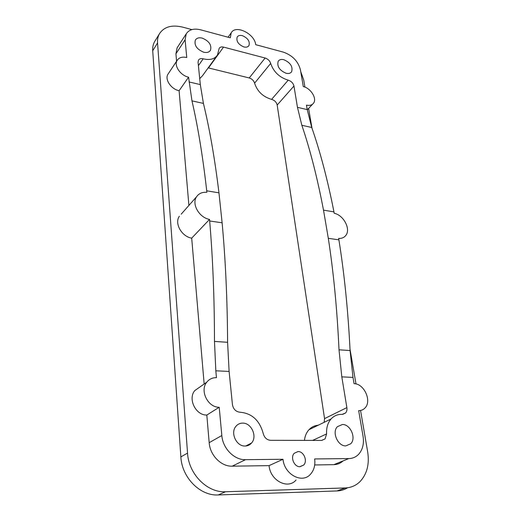 <?xml version="1.0" encoding="UTF-8"?>
<svg xmlns="http://www.w3.org/2000/svg" width="521" height="521" viewBox="0 0 521 521"><rect width="100%" height="100%" fill="white"/><g stroke="black" fill="none" stroke-linecap="round" stroke-linejoin="round"><path stroke-width="0.78" d="M242.356 35.656C239.94 35.07 238.214 35.526 237.185 37.03C236.098 41.224 238.325 44.526 243.867 46.936C246.251 47.496 247.95 47.04 248.966 45.568C250.08 41.393 247.879 38.085 242.356 35.656M265.137 58.02L249.214 77.955C251.969 78.834 253.76 80.573 254.593 83.165C257.302 91.429 262.975 96.834 271.61 99.374C274.6 100.293 276.456 102.181 277.179 105.04L293.955 86.024C293.173 83.099 291.265 81.152 288.211 80.169C279.393 77.44 273.551 71.852 270.679 63.412C269.8 60.762 267.95 58.964 265.137 58.02L223.542 47.105C221.51 46.636 220.057 47.04 219.191 48.323L217.485 54.966C214.691 59.114 209.93 60.39 203.203 58.808C200.995 58.28 199.419 58.723 198.468 60.13L198.065 62.214L200.311 84.591L203.418 103.412C209.624 128.921 214.802 158.729 218.963 192.842L206.726 190.816C202.819 156.476 197.902 126.492 191.962 100.866L203.418 103.412M293.955 86.024L297.458 107.326L307.227 109.612L306.465 105.138C309.708 105.822 312.086 105.144 313.59 103.112C317.178 98.489 310.718 88.166 303.294 86.59L300.435 69.847C298.142 61.263 292.444 55.356 283.346 52.126L255.687 44.669C254.723 33.754 235.577 24.35 231.207 32.836L230.315 37.825L200.578 29.801C193.851 28.199 189.071 29.534 186.251 33.813L185.105 39.785L186.752 57.512C182.246 56.535 179.042 57.505 177.12 60.423C173.727 65.62 180.481 75.545 188.576 77.193L191.962 100.866M203.711 52.211C206.889 52.914 209.142 52.276 210.464 50.29C211.858 45.08 209.11 41.016 202.233 38.111C199.009 37.362 196.723 38.007 195.368 40.045C194.027 45.281 196.808 49.339 203.711 52.211M286.049 73.259C288.614 73.845 290.471 73.344 291.617 71.755C293.043 66.675 290.457 62.663 283.873 59.72C281.262 59.094 279.373 59.602 278.207 61.237C276.82 66.336 279.432 70.342 286.049 73.259M208.185 67.86L249.214 77.955M297.458 107.326L301.848 125.287C310.158 149.722 317.38 178.006 323.508 210.145L328.308 238.312L338.897 239.855L338.643 238.41C341.691 238.585 344.055 237.628 345.736 235.538C351.102 229.325 343.639 215.069 334.202 213.278L333.954 211.878C327.644 179.934 320.239 151.806 311.74 127.489L307.227 109.612M177.674 46.981L177.114 47.834L175.942 53.761L176.58 61.244M168.361 73.611L167.925 74.269C164.545 79.446 171.129 89.176 179.1 90.719L188.576 77.193M181.197 214.164L196.567 196.749C198.859 193.441 202.298 191.969 206.87 192.327L206.726 190.816M179.1 90.719L188.902 205.437M323.508 210.145L333.954 211.878M300.741 71.651L303.736 80.078L304.948 87.131M308.608 108.42L312.033 128.335M350.008 349.168L355.993 383.957M360.552 410.476L367.696 452.026C369.552 464.191 367.012 474.025 360.089 481.534C355.993 485.559 351.063 487.695 345.286 487.949L225.482 491.746C207.169 492.873 188.589 473.98 187.54 453.101L157.55 42.93C157.316 39.531 157.922 36.522 159.354 33.904C163.972 26.799 171.774 24.546 182.76 27.151L191.878 29.599M179.348 216.261C174.222 223.32 181.627 236.547 191.695 238.156L204.16 384.01M314.691 464.953L333.824 464.667C337.413 464.576 340.5 463.319 343.092 460.896M200.429 386.628L194.776 390.587C187.671 398.871 195.714 415.4 206.817 415.055L209.175 442.674C209.989 455.269 221.151 466.64 232.223 466.178L269.07 465.631C270.256 480.57 287.866 489.812 296.065 480.03M191.695 238.156L209.52 219.413C199.152 217.622 191.383 203.919 196.567 196.749M328.308 238.312C333.596 272.62 337.165 309.787 339.008 349.806L350.079 350.548C348.093 310.842 344.368 273.942 338.897 239.855M347.624 487.754C344.388 489.74 340.825 490.802 336.931 490.951L218.24 494.95C200.123 496.096 181.829 477.503 180.865 456.904L152.718 50.765L157.55 42.93M339.008 349.806L341.809 376.859L352.991 377.399L350.079 350.548M229.11 371.44L215.824 370.802L214.483 341.411C214.418 297.953 212.809 257.81 209.67 220.982L222.115 222.799C225.502 259.367 227.332 299.197 227.599 342.297L229.11 371.44L232.438 404.622C233.336 409.232 235.87 411.766 240.044 412.222C251.871 413.283 259.588 420.369 263.209 433.472C264.362 437.66 266.798 439.939 270.497 440.31L321.587 440.434L325.084 438.89L326.602 433.921L312.646 440.414M215.824 370.802L216.462 377.686C212.47 377.588 209.234 379.093 206.752 382.193C199.576 390.62 207.899 407.559 219.211 407.259L221.829 435.523C222.754 448.412 234.229 460.108 245.502 459.678L283.001 459.281C284.349 474.572 302.343 484.1 310.588 474.123C314.059 470.137 315.407 465.077 314.651 458.942L348.79 458.584C352.665 458.493 355.941 457.067 358.617 454.312C362.701 449.708 364.179 443.703 363.059 436.305L358.669 410.626C361.203 410.659 363.313 409.773 365 407.982C372.092 401.059 364.107 383.547 354.065 383.677L352.991 377.399M341.809 376.859L346.869 407.611C347.188 409.799 346.758 411.59 345.586 412.971L342.108 414.384C337.738 414.215 334.059 415.738 331.069 418.956C327.761 422.778 326.276 427.767 326.602 433.921M300.018 466.712L303.704 465.038C307.846 460.942 303.691 451.212 297.992 451.57L294.215 453.29C290.119 457.373 294.306 467.135 300.018 466.712M242.682 423.117C239.986 423.124 237.745 424.172 235.974 426.256C230.074 432.704 236.378 446.51 245.091 446.028C247.696 445.983 249.852 444.973 251.571 443C257.582 436.526 251.376 422.785 242.682 423.117M342.434 424.504L337.38 426.692C331.669 432.215 337.862 446.373 345.866 445.885L350.737 443.768C356.533 438.213 350.405 424.146 342.434 424.504M324.166 422.323L324.55 418.623L346.869 407.611M318.162 425.247C314.547 425.533 311.473 427.031 308.94 429.74C306.439 432.528 304.941 436.077 304.453 440.395M209.67 220.982L209.52 219.413M206.817 415.055L219.211 407.259M269.07 465.631L283.001 459.281M155.18 40.729L154.542 41.771C153.109 44.389 152.503 47.385 152.718 50.765M222.115 222.799L218.963 192.842M199.712 78.619L202.474 75.779L216.638 56.144M277.179 105.04L324.55 418.623M200.311 84.591L189.019 81.947M223.542 47.105L208.504 67.932M270.679 63.412L254.593 83.165M271.61 99.374L288.211 80.169M301.848 125.287L311.74 127.489M175.942 53.761L185.105 39.785M198.41 65.626L203.203 58.808M180.865 456.904L187.54 453.101M218.24 494.95L225.482 491.746M336.931 490.951L345.286 487.949M214.483 341.411L227.599 342.297M209.175 442.674L221.829 435.523M232.223 466.178L245.502 459.678M333.824 464.667L348.79 458.584M248.602 46.05L248.966 45.568M307.266 109.846L312.561 104.213M228.061 37.212L231.207 32.836M177.114 47.834L186.251 33.813M167.925 74.269L177.12 60.423M342.681 414.377L345.586 412.971M325.084 438.89L321.711 440.434M345.82 445.885L350.737 443.768M245.756 446.002L251.571 443M299.783 466.712L303.704 465.038M308.94 429.74L331.069 418.956M194.776 390.587L206.752 382.193M154.542 41.771L159.354 33.904M291.018 72.458L291.617 71.755M210.087 50.824L210.464 50.29"/></g></svg>
